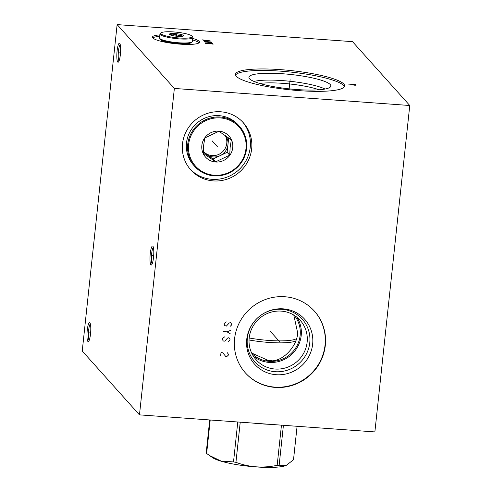 <?xml version="1.0" encoding="UTF-8"?>
<svg xmlns="http://www.w3.org/2000/svg" width="492" height="492" viewBox="0 0 492 492"><rect width="100%" height="100%" fill="white"/><g stroke="black" fill="none" stroke-linecap="round" stroke-linejoin="round"><path stroke-width="0.74" d="M409.762 105.503L352.524 41.66L117.127 24.6L82.238 351.024L139.476 414.867L374.873 431.927L409.762 105.503L174.359 88.443L139.476 414.867M117.127 24.6L174.359 88.443M152.883 246.185A9.539 1.796 94.1 0 1 152.907 246.209A9.539 1.796 94.1 0 1 153.676 255.649A9.539 1.796 94.1 0 1 151.554 264.887A9.539 1.796 94.1 0 1 150.89 264.862A9.539 1.796 94.1 0 1 150.251 253.694A9.539 1.796 94.1 0 1 152.883 246.185M89.876 322.758A9.539 1.796 94.1 0 1 89.901 322.783A9.539 1.796 94.1 0 1 90.669 332.229A9.539 1.796 94.1 0 1 88.542 341.466A9.539 1.796 94.1 0 1 87.883 341.442A9.539 1.796 94.1 0 1 87.244 330.273A9.539 1.796 94.1 0 1 89.876 322.758M119.734 43.388A9.539 1.796 94.1 0 1 119.753 43.413A9.539 1.796 94.1 0 1 120.522 52.853A9.539 1.796 94.1 0 1 118.4 62.09A9.539 1.796 94.1 0 1 117.736 62.066A9.539 1.796 94.1 0 1 117.096 50.897A9.539 1.796 94.1 0 1 119.734 43.388M236.289 76.254A54.889 9.625 -173.9 0 1 235.477 74.323A54.889 9.625 -173.9 0 1 285.834 70.067A54.889 9.625 -173.9 0 1 343.822 84.052A54.889 9.625 -173.9 0 1 344.628 85.983A54.889 9.625 -173.9 0 1 294.271 90.239A54.889 9.625 -173.9 0 1 236.289 76.254M192.729 38.431A23.647 4.145 -173.9 0 1 199.137 41.297A23.647 4.145 -173.9 0 1 199.488 42.134A23.647 4.145 -173.9 0 1 177.797 43.966A23.647 4.145 -173.9 0 1 152.815 37.939A23.647 4.145 -173.9 0 1 152.465 37.109A23.647 4.145 -173.9 0 1 159.851 34.914M234.592 338.785A46.309 44.747 -41.9 0 1 266.313 299.191A46.309 44.747 -41.9 0 1 314.437 311.165A46.309 44.747 -41.9 0 1 325.317 345.359A46.309 44.747 -41.9 0 1 293.601 384.959A46.309 44.747 -41.9 0 1 245.477 372.985A46.309 44.747 -41.9 0 1 234.592 338.785M182.507 143.842A35.301 34.114 -41.9 0 1 206.683 113.658A35.301 34.114 -41.9 0 1 243.368 122.785A35.301 34.114 -41.9 0 1 251.664 148.855A35.301 34.114 -41.9 0 1 227.488 179.039A35.301 34.114 -41.9 0 1 190.804 169.912A35.301 34.114 -41.9 0 1 182.507 143.842M314.302 311.018A46.309 44.747 -41.9 0 1 325.052 345.07A46.309 44.747 138.1 0 1 293.435 384.627A46.309 44.747 138.1 0 1 245.348 372.838M246.738 339.394A33.641 32.509 -41.9 0 1 283.214 308.847A33.641 32.509 -41.9 0 1 312.648 344.166A33.641 32.509 138.1 0 1 276.172 374.713A33.641 32.509 138.1 0 1 246.738 339.394M247.341 338.25A31.863 30.793 -41.9 0 1 281.885 309.314A31.863 30.793 -41.9 0 1 309.769 342.77A31.863 30.793 138.1 0 1 275.219 371.706A31.863 30.793 138.1 0 1 247.341 338.25M249.186 337.973A29.582 28.585 138.1 0 0 256.135 359.818A29.582 28.585 138.1 0 0 286.879 367.469A29.582 28.585 138.1 0 0 307.137 342.174A29.582 28.585 -41.9 0 0 300.188 320.329A29.582 28.585 -41.9 0 0 269.444 312.678A29.582 28.585 -41.9 0 0 249.186 337.973M296.953 317.254A29.582 28.585 -41.9 0 1 301.202 335.55A29.582 28.585 138.1 0 1 283.084 360.015A29.582 28.585 138.1 0 1 253.435 356.269M294.314 315.372A28.548 27.589 -41.9 0 1 300.145 335.427A28.548 27.589 -41.9 0 1 281.246 359.603A28.548 27.589 -41.9 0 1 251.849 353.441M251.658 353.041L268.478 360.55C282.26 363.447 297.771 345.452 297.605 332.592L293.786 315.052M259.635 83.425A37.103 6.507 -173.9 0 1 319.099 89.784M253.983 81.444A39.434 6.913 -173.9 0 1 289.936 81.272A39.434 6.913 -173.9 0 1 325.04 89.04M249.524 78.732A41.211 7.226 -173.9 0 1 248.927 77.625A41.211 7.226 -173.9 0 1 285.754 73.997A41.211 7.226 -173.9 0 1 330.267 84.587A41.211 7.226 6.1 0 1 330.79 86.377A41.211 7.226 6.1 0 1 292.088 89.144A41.211 7.226 6.1 0 1 249.524 78.732M344.382 86.721A54.889 9.625 6.1 0 0 343.662 85.553A54.889 9.625 -173.9 0 0 287.82 71.77A54.889 9.625 -173.9 0 0 235.57 75.091M190.521 42.89A14.852 2.601 6.1 0 1 176.419 43.806A14.852 2.601 6.1 0 1 161.265 40.073A14.852 2.601 -173.9 0 1 161.068 39.741M199.014 42.841A23.647 4.145 6.1 0 0 198.977 42.804A23.647 4.145 -173.9 0 0 192.569 39.932M152.778 37.902A23.647 4.145 -173.9 0 1 159.691 36.42M190.103 169.107A35.301 34.114 138.1 0 0 226.584 177.274A35.301 34.114 138.1 0 0 250.25 147.274A35.301 34.114 -41.9 0 0 242.648 122.004M152.188 263.817A8.364 1.574 94.1 0 1 152.163 263.792A8.364 1.574 94.1 0 1 151.475 255.422A8.364 1.574 94.1 0 1 153.381 247.359M89.181 340.396A8.364 1.574 94.1 0 1 89.157 340.372A8.364 1.574 94.1 0 1 88.468 332.002A8.364 1.574 94.1 0 1 90.374 323.933M119.039 61.02A8.364 1.574 94.1 0 1 119.015 60.996A8.364 1.574 94.1 0 1 118.326 52.626A8.364 1.574 94.1 0 1 120.233 44.563M161.032 33.843A15.762 2.768 -173.9 0 1 161.099 32.823A15.762 2.768 -173.9 0 1 176.665 32.201A15.762 2.768 -173.9 0 1 191.917 36.082A15.762 2.768 -173.9 0 1 191.948 36.119A15.762 2.768 -173.9 0 1 179.076 37.976A15.762 2.768 -173.9 0 1 161.032 33.843M183.467 35.467A7.14 1.255 6.1 0 0 175.293 33.597A7.14 1.255 6.1 0 0 169.469 34.44A7.14 1.255 6.1 0 0 169.482 34.458A7.14 1.255 6.1 0 0 176.388 36.211A7.14 1.255 6.1 0 0 183.436 35.928A7.14 1.255 6.1 0 0 183.467 35.467M192.587 36.888A16.531 2.897 -173.9 0 1 192.624 36.931A16.531 2.897 -173.9 0 1 192.833 37.472A16.531 2.897 -173.9 0 1 177.661 38.751A16.531 2.897 -173.9 0 1 160.195 34.538A16.531 2.897 -173.9 0 1 159.955 33.96A16.531 2.897 -173.9 0 1 160.269 33.474L161.099 32.823M192.833 37.472L192.415 41.377A16.531 2.897 -173.9 0 1 192.095 41.863A16.531 2.897 -173.9 0 1 175.773 42.515A16.531 2.897 -173.9 0 1 159.783 38.444A16.531 2.897 -173.9 0 1 159.746 38.407A16.531 2.897 -173.9 0 1 159.537 37.866L159.955 33.96M192.095 41.863L191.265 42.509A15.762 2.768 -173.9 0 1 175.706 43.13A15.762 2.768 -173.9 0 1 160.453 39.255A15.762 2.768 -173.9 0 1 160.417 39.212A15.762 2.768 -173.9 0 1 160.386 39.175M182.243 36.494L181.745 34.92L181.591 36.365M170.146 34.877L169.974 34.065C171.603 35.209 173.368 35.129 175.263 33.831C177.292 35.412 179.451 35.781 181.745 34.92M175.263 33.831L175.023 36.045M270.274 424.344A44.36 7.78 -173.9 0 1 253.109 423.102M297.088 426.287L293.509 459.749L286.246 465.401L279.148 465.235A44.36 7.78 -173.9 0 1 277.168 465.327C262.999 468.316 249.253 467.32 235.939 462.339A44.36 7.78 -173.9 0 1 233.509 461.927L221.105 461.084L209.352 455.438L206.634 453.458A44.36 7.78 -173.9 0 1 206.394 453.206A44.36 7.78 -173.9 0 1 206.191 452.96L209.715 419.959M283.417 425.297L279.148 465.235M210.213 419.99L206.634 453.458M237.777 421.988L233.509 461.927M240.231 422.167L235.939 462.339M281.461 425.156L277.168 465.327M286.104 465.457A38.788 6.802 -173.9 0 1 285.975 465.512A38.788 6.802 -173.9 0 1 248.792 466.268A38.788 6.802 -173.9 0 1 212.605 457.671L209.352 455.438M271.504 360.581A34.508 6.052 -173.9 0 1 266.744 360.298A34.508 6.052 -173.9 0 1 266.006 360.249M295.667 340.938A34.508 6.052 -173.9 0 1 268.657 342.42A34.508 6.052 -173.9 0 1 249.038 339.978M296.412 338.65A34.508 6.052 -173.9 0 1 268.866 340.446A34.508 6.052 -173.9 0 1 249.18 337.992M245.963 148.658A29.268 28.284 -41.9 0 1 214.229 175.232A29.268 28.284 -41.9 0 1 188.62 144.5A29.268 28.284 -41.9 0 1 220.355 117.926A29.268 28.284 -41.9 0 1 245.963 148.658M201.849 145.46A15.762 15.234 138.1 0 0 215.644 162.009A15.762 15.234 138.1 0 0 232.734 147.698A15.762 15.234 138.1 0 0 218.94 131.149A15.762 15.234 138.1 0 0 201.849 145.46M246.584 148.566A30.037 29.028 -41.9 0 1 226.012 174.248A30.037 29.028 -41.9 0 1 194.795 166.48A30.037 29.028 -41.9 0 1 187.735 144.297A30.037 29.028 -41.9 0 1 208.307 118.615A30.037 29.028 -41.9 0 1 239.524 126.382A30.037 29.028 -41.9 0 1 246.584 148.566M194.795 166.48L193.565 165.109A30.037 29.028 -41.9 0 1 186.505 142.926A30.037 29.028 -41.9 0 1 207.077 117.244A30.037 29.028 -41.9 0 1 238.3 125.011L239.524 126.382M215.631 161.843L229.702 155.158L230.164 147.108L231.338 139.863L218.903 131.259L204.832 137.945L203.657 145.189L203.196 153.24L215.631 161.843L213.073 158.99L227.144 152.305L228.682 137.932M229.702 155.158L227.144 152.305M203.221 152.169L213.073 158.99M225.699 135.81A13.53 13.075 -41.9 0 1 227.962 144.66A13.53 13.075 -41.9 0 1 220.108 155.65A13.53 13.075 -41.9 0 1 206.855 154.685A13.53 13.075 -41.9 0 1 204.635 152.729A13.53 13.075 -41.9 0 1 203.264 150.878M225.09 135.386A13.53 13.075 138.1 0 1 226.769 143.332A13.53 13.075 -41.9 0 1 217.938 154.74A13.53 13.075 -41.9 0 1 204.063 152.04M289.997 80.67L290.108 79.636L289.997 80.67M289.893 81.66L289.124 88.843M348.238 84.07L355.771 84.618L356.183 85.073L355.722 85.214L353.92 85.171L352.008 84.341M203.067 40.768L210.182 40.854L202.237 39.846M204.912 40.215L205.41 40.762M211.173 41.955L204.9 41.5L204.051 41.869L211.837 42.693M212.495 43.431L205.619 43.616M204.961 42.884L213.153 44.163M152.403 255.557L151.37 255.483M153.043 255.606L153.676 255.649M89.396 332.137L88.363 332.063M90.03 332.186L90.669 332.229M119.255 52.761L118.215 52.687M119.888 52.81L120.522 52.853M279.69 341.78L269.893 330.845M230.127 326.374L231.529 325.052L231.634 324.111L230.527 322.611L229.223 322.986L226.357 326.098L224.524 325.495L224.1 323.564L226.185 321.817M223.245 331.565L227.009 331.836L230.976 330.224M227.009 331.836L230.576 333.988M228.516 341.43L229.924 340.107L230.022 339.166L228.921 337.666L227.612 338.041L224.752 341.153L223.497 341.067L222.919 340.55L222.489 338.619L224.573 336.872M220.631 356.03L221.031 352.266L222.864 352.869L225.65 356.392L226.904 356.485L228.313 355.163L228.417 354.222L227.31 352.721M176.339 36.205L176.474 34.963M217.163 146.431L215.933 145.06L217.163 146.431M217.292 146.579L212.175 140.872M191.948 36.119L192.624 36.931M160.417 39.212L159.746 38.407"/></g></svg>

